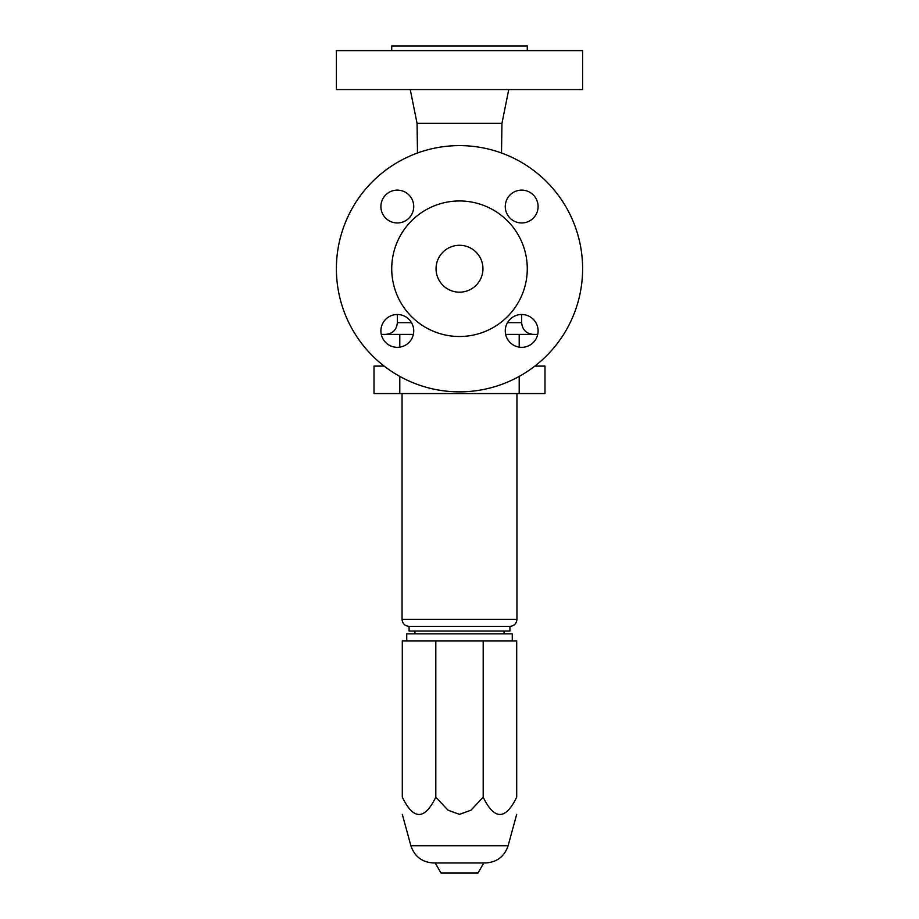 <?xml version="1.0" encoding="UTF-8"?>
<svg xmlns="http://www.w3.org/2000/svg" width="919" height="919" viewBox="0 0 919 919"><rect width="100%" height="100%" fill="white"/><g stroke="black" fill="none" stroke-linecap="round" stroke-linejoin="round"><path stroke-width="1.38" d="M381.27 334.39L413.355 334.39M505.645 334.39L537.73 334.39M391.724 50.637L391.724 45.95L527.276 45.95L527.276 50.637M336.388 89.568L582.612 89.568L582.612 50.637L336.388 50.637L336.388 89.568M417.49 153.002L417.054 123.341L501.946 123.341L508.747 89.568M459.5 391.85A123.112 123.112 0 0 1 336.388 268.727A123.112 123.112 0 0 1 459.5 145.616A123.112 123.112 0 0 1 582.612 268.727A123.112 123.112 0 0 1 459.5 391.85M459.5 200.962A67.776 67.776 0 0 1 527.276 268.727A67.776 67.776 0 0 1 459.5 336.503A67.776 67.776 0 0 1 391.724 268.727A67.776 67.776 0 0 1 459.5 200.962M459.5 292.185A23.446 23.446 0 0 1 436.054 268.727A23.446 23.446 0 0 1 459.5 245.281A23.446 23.446 0 0 1 482.946 268.727A23.446 23.446 0 0 1 459.5 292.185M380.903 330.909A16.416 16.416 0 0 1 397.318 314.493A16.416 16.416 0 0 1 413.734 330.909A16.416 16.416 0 0 1 397.318 347.325A16.416 16.416 0 0 1 380.903 330.909M413.734 206.545A16.416 16.416 0 0 1 397.318 222.961A16.416 16.416 0 0 1 380.903 206.545A16.416 16.416 0 0 1 397.318 190.13A16.416 16.416 0 0 1 413.734 206.545M538.097 206.545A16.416 16.416 0 0 1 521.682 222.961A16.416 16.416 0 0 1 505.266 206.545A16.416 16.416 0 0 1 521.682 190.13A16.416 16.416 0 0 1 538.097 206.545M505.266 330.909A16.416 16.416 0 0 1 521.682 314.493A16.416 16.416 0 0 1 538.097 330.909A16.416 16.416 0 0 1 521.682 347.325A16.416 16.416 0 0 1 505.266 330.909M534.835 366.107L544.99 366.107L544.99 393.562L374.01 393.562L374.01 366.107L384.165 366.107M509.919 626.356L409.081 626.356L409.081 631.043L509.919 631.043L509.919 626.356C514.192 625.931 516.535 623.587 516.949 619.314L402.051 619.314L402.051 393.562M512.262 640.98L512.262 633.857L406.738 633.857L406.738 640.98M483.187 797.141L470.987 810.19L459.5 814.36L448.012 810.19L435.813 797.141C424.635 820.242 413.47 820.242 402.304 797.141L402.304 640.98L516.696 640.98L516.696 797.141C516.696 820.242 516.696 820.242 516.696 797.141C516.696 820.242 516.696 820.242 516.696 797.141C505.53 820.242 494.365 820.242 483.187 797.141L483.187 640.98M435.813 797.141L435.813 640.98M402.304 797.141C402.304 820.242 402.304 820.242 402.304 797.141C402.304 820.242 402.304 820.242 402.304 797.141M410.873 845.71L508.127 845.71C504.451 856.531 496.915 862.286 485.508 862.964L433.492 862.964C422.085 862.286 414.549 856.531 410.873 845.71L402.304 814.36M483.796 862.964L477.983 873.05L441.017 873.05L435.204 862.964M397.353 314.493L397.353 322.661L411.517 322.661M519.201 347.141L519.201 334.39M399.799 347.141L399.799 334.39M399.799 376.399L399.799 393.562M519.201 376.399L519.201 393.562M507.483 322.661L521.647 322.661C522.337 329.783 526.242 333.7 533.365 334.39M501.51 153.002L501.946 123.341M397.353 322.661C396.663 329.783 392.758 333.7 385.635 334.39M516.949 619.314L516.949 393.562M414.94 633.857L414.94 631.043M508.127 845.71L516.696 814.36M417.054 123.341L410.253 89.568M504.06 633.857L504.06 631.043M521.647 314.493L521.647 322.661M402.051 619.314C402.465 623.587 404.808 625.931 409.081 626.356"/></g></svg>
